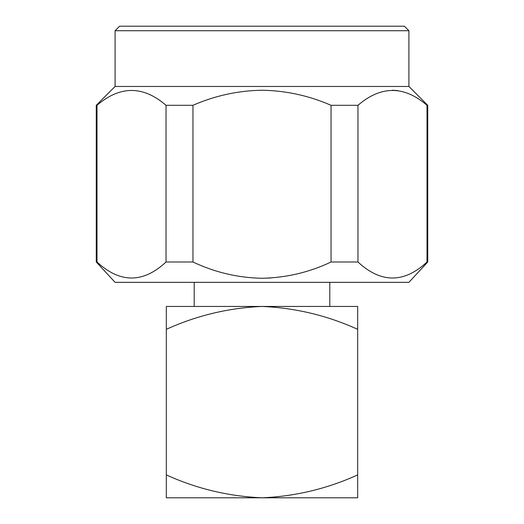 <?xml version="1.0" encoding="UTF-8"?>
<svg xmlns="http://www.w3.org/2000/svg" width="524" height="524" viewBox="0 0 524 524"><rect width="100%" height="100%" fill="white"/><g stroke="black" fill="none" stroke-linecap="round" stroke-linejoin="round"><path stroke-width="0.79" d="M270.515 278.015L262 278.27C286.268 277.766 309.284 272.342 331.044 262L357.964 262C381.046 283.353 404.056 283.353 427.008 262L427.741 262L408.903 282.338L115.097 282.338L96.259 262L96.259 105.304L96.992 105.304C120.068 85.51 143.078 85.51 166.036 105.304L192.956 105.304C215.076 95.65 238.093 90.626 262 90.233C286.019 90.652 309.036 95.676 331.044 105.304L357.964 105.304C381.033 85.51 404.05 85.51 427.008 105.304L427.741 105.304L408.903 86.467L115.097 86.467L115.097 30.72L408.903 30.72L408.903 86.467M392.489 90.233L397.421 90.56M408.903 30.72L404.384 26.2L119.616 26.2L115.097 30.72M427.008 262L427.008 105.304M357.964 262L357.964 105.304M331.044 262L331.044 105.304M262 278.27C237.942 277.812 214.932 272.388 192.956 262L192.956 105.304M192.956 262L166.036 262L166.036 105.304M166.036 262C143.091 283.353 120.075 283.353 96.992 262L96.992 105.304M96.992 262L96.259 262M357.676 329.327L357.676 306.448L166.324 306.448L166.324 329.327C196.736 315.507 228.628 307.883 262 306.448C295.372 307.883 327.264 315.507 357.676 329.327L357.676 497.8L262 497.8C295.176 496.405 327.068 488.774 357.676 474.921M166.324 474.921L166.324 497.8L262 497.8C228.628 496.366 196.736 488.741 166.324 474.921L166.324 329.327M329.799 306.448L329.799 282.338M115.097 86.467L96.259 105.304M427.741 262L427.741 105.304M194.201 306.448L194.201 282.338"/></g></svg>
